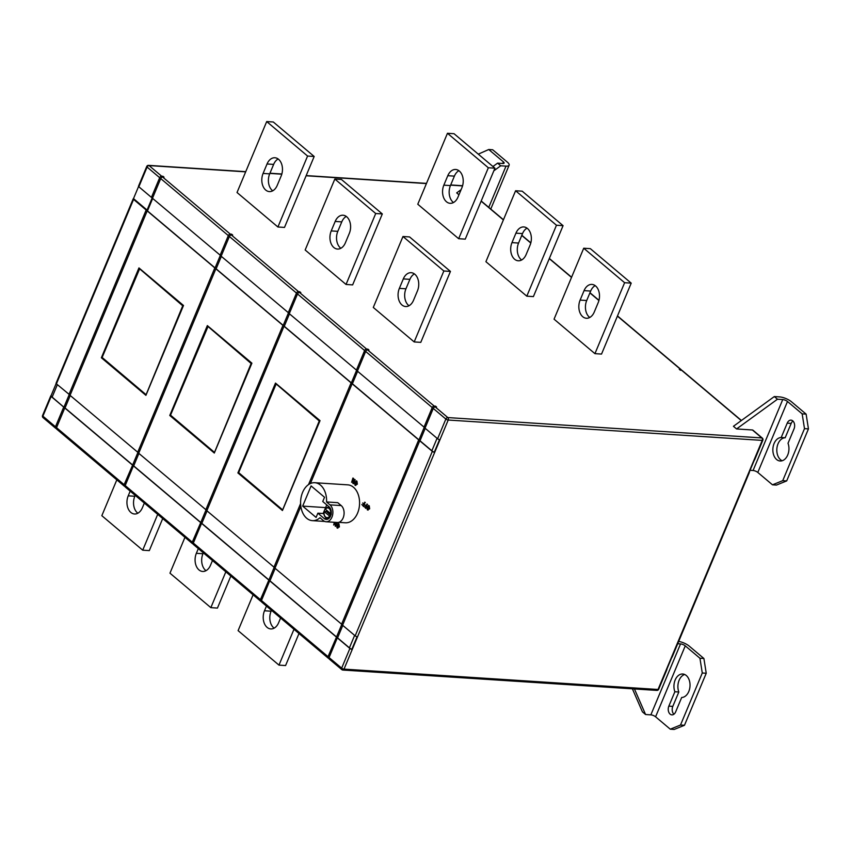 <?xml version="1.0" encoding="UTF-8"?>
<svg xmlns="http://www.w3.org/2000/svg" width="851" height="851" viewBox="0 0 851 851"><rect width="100%" height="100%" fill="white"/><g stroke="black" fill="none" stroke-linecap="round" stroke-linejoin="round"><path stroke-width="1.28" d="M329.071 657.546L341.655 668.152A1.808 1.181 -49.9 0 0 341.804 669.62A1.808 1.808 0 0 0 342.857 670.045A1.808 1.234 -86.3 0 1 342.315 669.811A1.808 1.181 -49.9 0 1 341.804 669.62L329.22 659.014A1.808 1.181 -49.9 0 1 329.071 657.546L337.315 637.835L349.899 648.451A1.808 0.596 22.7 0 0 351.814 649.356A5.425 1.787 -157.3 0 1 349.421 647.845L354.633 635.378M351.814 649.356L357.09 636.739A1.808 0.596 -157.3 0 1 355.175 635.835L342.591 625.23L419.745 440.775L432.329 451.381A1.808 0.596 22.7 0 0 434.255 452.285A5.425 1.787 -157.3 0 1 431.851 450.775L437.063 438.318M434.255 452.285L439.531 439.669A1.808 0.596 -157.3 0 1 437.605 438.765L425.021 428.159L433.265 408.448A1.808 1.181 -49.9 0 1 435.244 406.959L447.828 417.575L761.836 437.935L752.412 429.978L736.572 428.947L733.434 426.298L774.325 396.555L779.601 396.906A9.053 2.978 -157.3 0 1 791.441 401.746L806.12 414.129L808.45 428.893L804.493 428.638L802.163 413.873L806.12 414.129M56.145 383.556L51.071 395.683A1.808 0.596 22.7 0 0 50.794 395.853A1.808 0.596 22.7 0 0 51.145 396.46L63.719 407.076L55.475 426.776A1.808 1.181 130.1 0 0 55.634 428.244A1.808 1.181 130.1 0 0 56.134 428.436L56.379 428.457M63.719 407.076L52.145 397.098A5.425 1.787 -157.3 0 1 51.071 395.683M342.793 625.4L337.581 637.856L349.421 647.845M275.181 568.362L269.969 580.829L336.528 636.973L341.804 624.357L274.979 568.202L300.85 506.356M207.048 510.898L201.836 523.354L268.916 579.946L274.192 567.33L206.846 510.728L284 326.273L351.091 382.854L308.53 484.591M138.904 453.423L133.692 465.891L200.783 522.471L206.059 509.855L138.702 453.253L215.867 268.799L282.957 325.39L205.793 509.845M70.25 395.513L65.038 407.969L132.65 464.997L137.926 452.392L70.048 395.343L147.202 210.888L214.814 267.916L137.66 452.37M63.985 407.086L69.261 394.481L56.421 383.854A1.808 0.596 -157.3 0 1 56.07 383.237L133.224 198.783A1.808 0.596 22.7 0 0 133.575 199.4L146.159 210.006L68.995 394.46M425.223 428.33L420.011 440.786L431.851 450.775M357.611 371.302L352.399 383.758L418.969 439.903L424.245 427.287L357.409 371.132L365.653 351.42A1.808 1.181 -49.9 0 1 367.632 349.931L434.201 406.076A1.808 1.181 130.1 0 0 432.223 407.565L423.979 427.276M289.478 313.828L284.266 326.295L351.357 382.876L356.633 370.259L289.276 313.657L297.52 293.957A1.808 1.181 -49.9 0 1 299.499 292.467L366.59 349.048A1.808 1.181 130.1 0 0 364.611 350.538L356.367 370.249M221.345 256.364L216.133 268.82L283.213 325.401L288.489 312.796L221.143 256.194L229.387 236.482A1.808 1.181 -49.9 0 1 231.366 234.993L298.456 291.574A1.808 1.181 130.1 0 0 296.478 293.074L288.234 312.774M152.68 198.443L147.468 210.91L215.08 267.937L220.356 255.321L152.478 198.272L160.722 178.572A1.808 1.181 -49.9 0 1 162.701 177.082L230.313 234.11A1.808 1.181 130.1 0 0 228.334 235.599L220.09 255.311M673.907 714.223A5.883 4.01 93.7 0 1 672.801 706.383L678.821 692.001A11.765 8.031 93.7 0 1 684.693 674.492M668.843 706.128A5.883 4.01 -86.3 0 0 670.109 714.117A5.883 4.01 -86.3 0 0 671.875 714.861A5.883 4.01 -86.3 0 0 675.662 711.872L681.672 697.49A11.765 8.031 -86.3 0 0 690.012 685.927A11.765 8.031 -86.3 0 0 682.747 674.003A11.765 8.031 -86.3 0 0 675.29 679.704A11.765 8.031 -86.3 0 0 674.864 691.746L668.843 706.128L672.801 706.383M781.207 437.51A11.765 8.031 -86.3 0 0 773.208 446.36A11.765 8.031 -86.3 0 0 776.612 459.508A11.765 8.031 -86.3 0 0 780.144 460.997A11.765 8.031 -86.3 0 0 787.59 455.296A11.765 8.031 -86.3 0 0 788.026 443.265L794.036 428.883A5.883 4.01 -86.3 0 0 791.015 420.139A5.883 4.01 -86.3 0 0 787.228 423.138L781.207 437.51L785.165 437.776A11.765 8.031 -86.3 0 0 777.165 446.615A11.765 8.031 -86.3 0 0 780.569 459.763A11.765 8.031 -86.3 0 0 782.143 460.763M331.294 514.185L325.199 509.058A5.425 3.702 93.7 0 1 328.103 507.387A5.425 3.702 93.7 0 1 329.731 508.068A5.425 3.702 93.7 0 1 330.826 509.536M324.21 511.419L326.454 511.557A5.425 3.702 93.7 0 1 326.72 510.643M527.46 228.494A12.212 8.34 93.7 0 1 530.088 245.099L526.131 254.555A12.212 8.34 93.7 0 1 518.259 260.778A12.212 8.34 93.7 0 1 511.972 242.62L515.929 233.163A12.212 8.34 93.7 0 1 523.801 226.94A12.212 8.34 93.7 0 1 527.46 228.494M453.487 202.527A12.212 8.34 93.7 0 1 453.062 202.187A12.212 8.34 93.7 0 1 450.434 185.582L454.391 176.125A12.212 8.34 93.7 0 1 458.891 170.689M446.467 201.761A12.212 8.34 93.7 0 1 443.839 185.156L447.796 175.689A12.212 8.34 93.7 0 1 455.657 169.477A12.212 8.34 93.7 0 1 461.944 187.635L457.987 197.092A12.212 8.34 93.7 0 1 450.126 203.315A12.212 8.34 93.7 0 1 446.467 201.761M595.594 285.957A12.212 8.34 93.7 0 1 598.221 302.573L594.264 312.03A12.212 8.34 93.7 0 1 586.392 318.253A12.212 8.34 93.7 0 1 580.116 300.095L584.063 290.638A12.212 8.34 93.7 0 1 591.934 284.415A12.212 8.34 93.7 0 1 595.594 285.957M414.841 274.245A12.212 8.34 93.7 0 1 417.469 290.851L413.512 300.307A12.212 8.34 93.7 0 1 405.64 306.53A12.212 8.34 93.7 0 1 399.353 288.372L403.31 278.915A12.212 8.34 93.7 0 1 411.182 272.692A12.212 8.34 93.7 0 1 414.841 274.245M346.708 216.771A12.212 8.34 93.7 0 1 349.325 233.376L345.368 242.843A12.212 8.34 93.7 0 1 337.507 249.056A12.212 8.34 93.7 0 1 331.22 230.908L335.177 221.441A12.212 8.34 93.7 0 1 343.038 215.229A12.212 8.34 93.7 0 1 346.708 216.771M272.735 190.805A12.212 8.34 93.7 0 1 272.299 190.475A12.212 8.34 93.7 0 1 269.682 173.859L273.639 164.403A12.212 8.34 93.7 0 1 278.139 158.967M265.703 190.039A12.212 8.34 93.7 0 1 263.087 173.434L267.044 163.977A12.212 8.34 93.7 0 1 274.905 157.754A12.212 8.34 93.7 0 1 281.192 175.912L277.235 185.369A12.212 8.34 93.7 0 1 269.363 191.592A12.212 8.34 93.7 0 1 265.703 190.039M271.469 610.295L271.086 611.199A12.212 8.34 -86.3 0 0 273.714 627.815A12.212 8.34 -86.3 0 0 274.139 628.144M266.459 606.072L264.491 610.773A12.212 8.34 -86.3 0 0 267.118 627.389A12.212 8.34 -86.3 0 0 270.778 628.932A12.212 8.34 -86.3 0 0 278.639 622.709L280.607 618.007M203.336 552.831L202.953 553.735A12.212 8.34 -86.3 0 0 205.58 570.34A12.212 8.34 -86.3 0 0 206.006 570.681M198.326 548.597L196.358 553.31A12.212 8.34 -86.3 0 0 198.985 569.915A12.212 8.34 -86.3 0 0 202.644 571.457A12.212 8.34 -86.3 0 0 210.505 565.245L212.473 560.543M135.192 495.356L134.82 496.261A12.212 8.34 -86.3 0 0 137.436 512.876A12.212 8.34 -86.3 0 0 137.873 513.206M130.182 491.133L128.224 495.835A12.212 8.34 -86.3 0 0 130.841 512.44A12.212 8.34 -86.3 0 0 134.501 513.993A12.212 8.34 -86.3 0 0 142.372 507.77L144.34 503.069M320.519 485.134A18.999 12.978 -86.3 0 0 314.827 482.719A18.999 12.978 -86.3 0 0 301.286 496.484A18.999 12.978 -86.3 0 0 306.668 518.238A18.999 12.978 -86.3 0 0 312.36 520.642A18.999 12.978 -86.3 0 0 319.976 517.727L323.401 520.621A9.053 6.18 -86.3 0 0 326.114 521.759A9.053 6.18 -86.3 0 0 332.56 515.217A9.053 6.18 -86.3 0 0 329.997 504.856L326.571 501.962A18.999 12.978 -86.3 0 0 320.519 485.134M338.719 522.354L345.346 522.78A18.999 12.978 -86.3 0 0 358.888 509.026A18.999 12.978 -86.3 0 0 353.505 487.272A18.999 12.978 -86.3 0 0 347.804 484.857L314.827 482.719M493.846 170.806L500.728 165.796L506.015 166.136A9.053 2.978 22.7 0 0 509.121 165.211A9.053 2.978 22.7 0 0 507.366 162.147L492.686 149.765L488.729 149.51L478.283 154.148M666.822 669.28A1.808 0.596 -157.3 0 1 666.897 669.588A1.808 0.596 -157.3 0 1 666.62 669.758L671.896 657.153A1.808 0.596 22.7 0 0 672.173 656.983L749.327 472.528A1.808 0.596 -157.3 0 1 749.061 472.699L754.337 460.083A1.808 0.596 22.7 0 0 754.603 459.912L762.847 440.201A1.808 0.596 -157.3 0 1 762.23 440.392L448.211 420.032L344.017 669.12L658.036 689.48L762.23 440.392A1.808 1.234 -86.3 0 0 761.836 437.935A1.808 1.181 -49.9 0 1 762.347 438.127L752.912 430.17A1.808 1.181 -49.9 0 0 752.412 429.978M792.941 421.032A5.883 4.01 -86.3 0 0 791.185 423.394L785.165 437.776M750.061 470.305L753.071 470.497A3.617 1.191 -157.3 0 1 757.805 472.443L772.485 484.815L782.729 480.666L786.686 480.921L808.45 428.893M786.686 480.921L776.442 485.07L772.485 484.815M782.729 480.666L804.493 428.638M774.325 396.555L777.474 399.215L782.75 399.555A3.617 1.191 -157.3 0 1 787.483 401.491L802.163 413.873M634.442 688.948L645.579 714.521L642.431 711.861L632.389 688.821M777.474 399.215L736.572 428.947M329.582 516.249A4.883 3.34 -86.3 0 1 325.571 517.036A4.883 3.34 -86.3 0 1 324.146 511.664L330.305 516.557A5.425 3.702 93.7 0 1 327.401 518.216A5.425 3.702 93.7 0 1 325.773 517.536A5.425 3.702 93.7 0 1 324.157 514.408M526.801 296.18L533.396 296.605L563.075 225.664L556.469 225.238L526.801 296.18L485.91 261.693L515.589 190.752L556.469 225.238M458.657 238.706L465.252 239.142L494.931 168.19L488.336 167.764L458.657 238.706L417.777 204.229L447.456 133.288L454.051 133.713L494.931 168.19M414.182 341.932L420.777 342.357L450.445 271.416L443.85 270.99L414.182 341.932L373.291 307.445L402.97 236.504L443.85 270.99M277.905 226.994L237.025 192.507L266.703 121.565L273.299 121.991L314.179 156.478L284.5 227.419L277.905 226.994L307.583 156.041L314.179 156.478M346.038 284.457L352.633 284.894L382.312 213.941L375.716 213.516L346.038 284.457L305.158 249.981L334.837 179.04L375.716 213.516M594.934 353.654L601.529 354.08L631.208 283.138L624.613 282.702L594.934 353.654L554.054 319.168L583.722 248.226L624.613 282.702M617.486 315.934L681.108 369.6A1.808 1.181 -49.9 0 0 680.598 369.408L679.279 369.323L680.332 370.206L681.651 370.291A1.808 1.181 130.1 0 1 682.162 370.483L741.423 420.479M461.093 189.677L456.689 192.879L458.955 194.783M162.701 177.082L164.02 177.168L162.977 176.285L161.658 176.2A1.808 1.181 130.1 0 0 159.68 177.689L151.435 197.389L138.851 186.784A1.808 0.596 -157.3 0 1 138.5 186.167L146.744 166.466A1.808 0.596 -157.3 0 0 147.095 167.073L138.851 186.784M231.366 234.993L232.685 235.078L231.632 234.195L230.313 234.11M299.499 292.467L300.818 292.553L298.456 291.574M367.632 349.931L368.951 350.016L367.909 349.133L366.59 349.048M435.244 406.959L436.563 407.044L435.521 406.161L434.201 406.076M328.922 658.334L328.688 658.323A1.808 1.181 130.1 0 1 328.178 658.131A1.808 1.181 130.1 0 1 328.029 656.664L336.528 636.973M261.31 601.306L261.076 601.295A1.808 1.181 130.1 0 1 260.566 601.104A1.808 1.181 130.1 0 1 260.417 599.636L268.916 579.946M193.166 543.842L192.932 543.821A1.808 1.181 130.1 0 1 192.432 543.629A1.808 1.181 130.1 0 1 192.273 542.161L200.783 522.471M125.033 486.368L124.799 486.357A1.808 1.181 130.1 0 1 124.289 486.155A1.808 1.181 130.1 0 1 124.14 484.687L132.65 464.997M681.108 369.6A1.808 1.181 -49.9 0 1 681.417 370.281M351.633 482.304L352.91 478.049L353.325 482.379L354.824 479.453L353.537 483.708L352.888 483.368L352.867 479.368L351.633 482.304L352.867 480.007M352.91 478.049L353.569 478.4L353.59 481.762M356.112 480.879L356.931 481.166L357.346 484.187L355.229 485.208M354.973 485.187L354.58 482.113L356.665 481.145L357.08 484.166L354.973 485.187L355.761 485.485M337.23 522.482L335.326 526.418L334.911 522.333M334.922 522.727L333.677 525.024L334.326 522.291M335.624 522.376L335.634 524.482M338.166 523.599L338.975 523.886L339.4 526.907L337.283 527.928M337.017 527.907L336.624 524.833L338.709 523.865L339.134 526.886L337.017 527.907L337.815 528.205M368.43 505.505L369.249 505.802L369.664 508.813L367.558 509.845M367.292 509.823L366.898 506.749L368.983 505.781L369.398 508.802L367.292 509.823L368.079 510.121M364.037 506.398L365.419 507.558L365.951 506.302L364.962 504.856L366.132 505.845L367.143 504.09L365.866 508.345L364.037 506.398L365.483 507.409M364.962 504.856L366.196 505.696M361.824 504.526L363.196 505.696L363.728 504.43L362.739 502.984L363.92 503.973L364.919 502.218L363.643 506.473L361.824 504.526L363.26 505.537M362.739 502.984L363.983 503.824M310.392 483.549L352.133 383.748L418.703 439.882L341.538 624.336M260.566 601.104L193.475 544.512A1.808 1.181 -49.9 0 1 193.326 543.044L201.57 523.344L268.65 579.925M192.432 543.629L125.342 487.049A1.808 1.181 -49.9 0 1 125.193 485.57L133.426 465.869L200.517 522.45M328.178 658.131L261.608 601.987A1.808 1.181 -49.9 0 1 261.459 600.519L269.703 580.808L336.273 636.952M320.04 420.649L275.49 383.078L237.897 472.933L282.447 510.515L320.04 420.649M300.605 503.547L273.926 567.309M169.764 415.469L214.314 453.04L251.896 363.175L207.346 325.603L169.764 415.469L170.647 415.522M138.575 186.486L133.501 198.613L147.085 210.069L152.361 197.453L151.435 197.389M146.159 210.006L147.085 210.069M124.289 486.155L56.677 429.127A1.808 1.181 -49.9 0 1 56.528 427.659L64.772 407.959L132.384 464.986M183.508 305.488L138.947 267.916L101.365 357.771L145.915 395.353L183.508 305.488M326.114 521.759L337.326 522.493A9.053 6.18 -86.3 0 0 343.772 515.94A9.053 6.18 -86.3 0 0 341.208 505.579L337.783 502.686L326.571 501.962M317.859 513.174L324.252 518.567A6.691 4.574 -86.3 0 0 326.263 519.418A6.691 4.574 -86.3 0 0 331.039 514.568A6.691 4.574 -86.3 0 0 329.135 506.898L322.742 501.505L324.529 497.25L311.104 485.932L302.669 506.111L316.083 517.429L317.859 513.174L323.135 513.515L323.954 514.206M326.752 504.888L323.135 513.515M325.614 507.6L302.669 506.111M116.821 479.858L101.833 515.695L142.713 550.182L157.701 514.344M142.713 550.182L149.308 550.608L162.711 518.567M184.954 537.332L169.966 573.17L210.846 607.646L217.441 608.082L230.844 576.031M210.846 607.646L225.834 571.808M253.098 594.796L238.099 630.634L278.979 665.12L285.585 665.546L298.988 633.506M278.979 665.12L293.978 629.283M266.703 121.565L307.583 156.041M334.837 179.04L341.432 179.465L382.312 213.941M340.868 248.279A12.212 8.34 93.7 0 1 337.815 231.334L341.772 221.877A12.212 8.34 93.7 0 1 346.272 216.431M402.97 236.504L409.565 236.929L450.445 271.416M409.001 305.743A12.212 8.34 93.7 0 1 405.948 288.797L409.905 279.341A12.212 8.34 93.7 0 1 414.416 273.905M367.909 349.133L367.579 349.931M435.521 406.161L435.191 406.959M162.977 176.285L162.637 177.072M231.632 234.195L231.302 234.993M299.775 291.659L299.435 292.457M102.248 357.835L101.365 357.771M183.422 305.679L182.731 305.796L139.309 268.544L183.337 305.679L146.074 394.747L182.731 305.796M146.159 394.758L102.131 357.463L145.84 394.556M139.734 268.576L102.131 357.463L139.128 269.001M251.822 363.377L251.13 363.494L207.708 326.231L251.736 363.366L214.473 452.445L251.13 363.494M214.558 452.445L170.53 415.15L214.239 452.243M208.133 326.263L170.53 415.15M238.78 472.996L237.897 472.933M319.955 420.841L319.263 420.958L275.852 383.705L319.87 420.841L282.617 509.919L319.263 420.958M282.692 509.919L238.663 472.624L282.383 509.717M276.267 383.737L238.663 472.624L275.66 384.163M338.528 524.322L336.996 525.152L337.209 527.45L338.762 526.567L338.081 524.131M338.783 524.344L337.262 525.163L337.656 527.652M338.294 523.599L338.975 523.886M335.326 526.418L337.241 522.493M335.358 522.365L335.379 525.099L336.496 522.44M334.815 522.323L333.677 525.024M368.791 506.239L367.26 507.068L367.472 509.366L369.036 508.483L368.355 506.037M369.057 506.26L367.526 507.079L367.93 509.568M368.557 505.505L369.249 505.802M366.877 504.079L367.515 504.409M367.249 504.388L365.6 508.324M364.664 502.207L365.292 502.537M365.026 502.515L363.377 506.462M356.473 481.602L354.941 482.432L355.154 484.73L356.718 483.847L356.037 481.411M356.739 481.623L355.207 482.443L355.612 484.932M356.239 480.879L356.931 481.166M354.559 479.443L355.186 479.773M354.931 479.751L353.282 483.698M583.722 248.226L590.328 248.652L631.208 283.138M589.764 317.466A12.212 8.34 93.7 0 1 586.711 300.52L590.668 291.063A12.212 8.34 93.7 0 1 595.168 285.628M447.456 133.288L488.336 167.764M515.589 190.752L522.184 191.177L563.075 225.664M521.62 259.991A12.212 8.34 93.7 0 1 518.567 243.056L522.525 233.589A12.212 8.34 93.7 0 1 527.035 228.153M330.571 513.887A4.883 3.34 -86.3 0 0 329.135 508.526A4.883 3.34 -86.3 0 0 325.135 509.302L325.199 509.058M326.454 511.557L330.848 515.27M500.728 165.796L497.59 163.137L492.942 166.519M497.59 163.137L502.867 163.488A3.617 1.191 22.7 0 0 504.111 163.115A3.617 1.191 22.7 0 0 503.409 161.881L488.729 149.51M645.579 714.521L650.855 714.861A3.617 1.191 -157.3 0 1 655.589 716.797L670.269 729.179L680.513 725.02L684.47 725.286L674.226 729.435L670.269 729.179M677.715 643.739L680.534 643.92A3.617 1.191 -157.3 0 1 685.268 645.856L699.937 658.238L703.894 658.493L706.234 673.258L684.47 725.286M678.683 641.42A9.053 2.978 -157.3 0 1 689.225 646.111L703.894 658.493M706.234 673.258L702.277 673.003L680.513 725.02M702.277 673.003L699.937 658.238M674.864 691.746L678.821 692.001M57.357 384.641L52.145 397.098M443.839 185.156L450.434 185.582M263.087 173.434L269.682 173.859M264.491 610.773L271.086 611.199M196.358 553.31L202.953 553.735M128.224 495.835L134.82 496.261M488.761 207.367L506.015 166.136M757.805 472.443L787.483 401.491M753.071 470.497L782.75 399.555M741.274 420.585L681.651 370.291M680.598 369.408L617.411 316.115M598.913 300.509L589.892 292.904M571.521 277.405L549.278 258.64M530.779 243.035L521.759 235.429M503.388 219.93L481.145 201.166M462.55 185.912L450.626 185.135M426.425 183.571L306.105 175.763M281.798 174.189L269.863 173.413M245.662 171.849L149.074 165.583L161.658 176.2M658.653 689.299A1.808 0.596 -157.3 0 1 658.036 689.48A1.808 1.234 -86.3 0 1 656.866 690.406A1.808 1.808 0 0 0 658.653 689.299L666.897 669.588M193.326 543.044L260.417 599.636M125.193 485.57L192.273 542.161M51.145 396.46L42.901 416.171L55.475 426.776M261.459 600.519L328.029 656.664M656.866 690.406L342.857 670.045A1.808 1.234 -86.3 0 0 344.017 669.12A1.808 0.596 -157.3 0 1 341.655 668.152L349.899 648.451M133.575 199.4L56.421 383.854M355.175 635.835L432.329 451.381M364.611 350.538L297.52 293.957M296.478 293.074L229.387 236.482M159.68 177.689L147.095 167.073A1.808 1.181 -49.9 0 1 149.074 165.583A1.808 1.234 93.7 0 0 148.531 165.36A1.808 1.808 0 0 0 146.744 166.466M432.223 407.565L365.653 351.42M437.605 438.765L445.85 419.064L433.265 408.448M56.528 427.659L124.14 484.687M228.334 235.599L160.722 178.572M267.044 163.977L273.639 164.403M335.177 221.441L341.772 221.877M331.22 230.908L337.815 231.334M403.31 278.915L409.905 279.341M399.353 288.372L405.948 288.797M170.508 415.16L207.527 326.688M42.901 416.171A1.808 0.596 -157.3 0 1 42.55 415.554A1.808 1.808 0 0 0 43.05 417.639A1.808 1.181 -49.9 0 1 42.901 416.171M448.211 420.032A1.808 0.596 -157.3 0 1 445.85 419.064A1.808 1.181 130.1 0 1 447.828 417.575A1.808 1.234 93.7 0 1 448.211 420.032M462.55 185.72A1.808 1.808 0 0 1 462.604 185.72A1.808 1.234 -86.3 0 0 462.55 185.72L450.7 184.944M584.063 290.638L590.668 291.063M580.116 300.095L586.711 300.52M447.796 175.689L454.391 176.125M515.929 233.163L522.525 233.589M511.972 242.62L518.567 243.056M341.208 505.579L329.997 504.856M328.358 518.833L324.252 518.567M502.739 163.477L503.409 161.881M787.228 423.138L791.185 423.394M680.534 643.92L650.855 714.861M685.268 645.856L655.589 716.797M325.029 509.1L328.103 507.387L329.72 507.494M324.029 511.483C323.582 515.302 324.71 517.546 327.401 518.216L329.018 518.323M549.352 258.47L571.595 277.235M589.966 292.723L598.966 300.318M481.209 200.996L503.462 219.76M521.833 235.259L530.833 242.843M312.36 520.642L324.752 521.45M50.794 395.853L42.55 415.554M43.05 417.639L55.634 428.244M148.531 165.36L245.748 171.657M269.948 173.232L281.851 173.998M306.19 175.583L426.5 183.38M762.847 440.201A1.808 1.808 0 0 0 762.347 438.127M145.957 394.694L101.971 357.601L139.149 268.671M170.36 415.256L207.548 326.358M214.356 452.392L170.37 415.288M238.503 472.73L275.681 383.833M282.489 509.855L238.503 472.762M490.772 209.059L509.121 165.211"/></g></svg>
